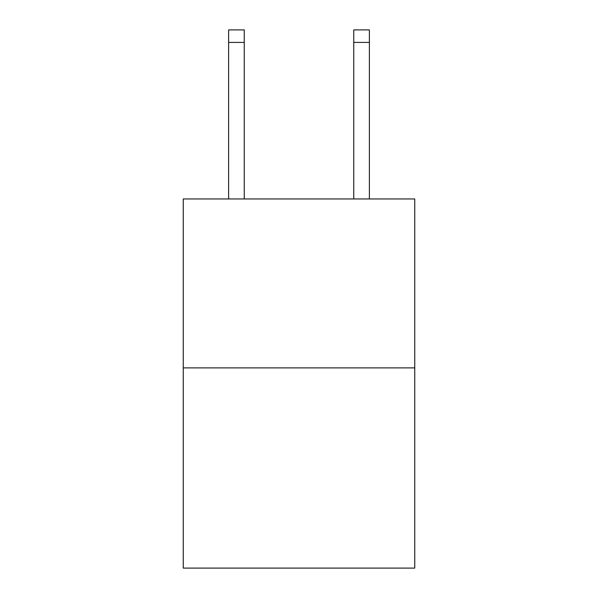<?xml version="1.0" encoding="UTF-8"?>
<svg xmlns="http://www.w3.org/2000/svg" width="598" height="598" viewBox="0 0 598 598"><rect width="100%" height="100%" fill="white"/><g stroke="black" fill="none" stroke-linecap="round" stroke-linejoin="round"><path stroke-width="0.9" d="M414.75 367.89L414.75 198.955L183.25 198.955L183.25 568.1L414.75 568.1L414.75 367.89L183.25 367.89M244.253 198.955L244.253 42.413L228.615 42.413L228.615 29.9L244.253 29.9L244.253 42.413M228.615 198.955L228.615 42.413M369.385 198.955L369.385 29.9L353.747 29.9L353.747 198.955M353.747 42.413L369.385 42.413"/></g></svg>
